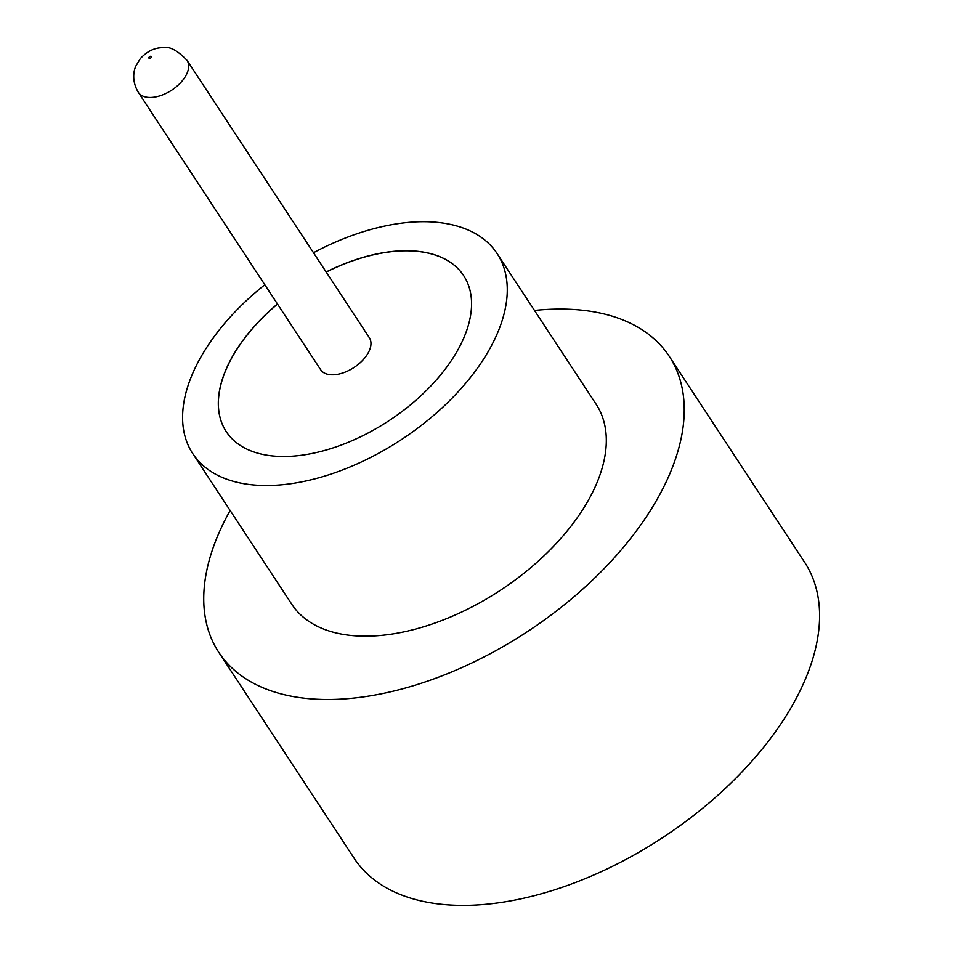<?xml version="1.0" encoding="UTF-8"?>
<svg xmlns="http://www.w3.org/2000/svg" width="953" height="953" viewBox="0 0 953 953"><rect width="100%" height="100%" fill="white"/><g stroke="black" fill="none" stroke-linecap="round" stroke-linejoin="round"><path stroke-width="1.43" d="M320.661 369.716A29.138 16.463 -33.3 0 0 332.919 374.803A29.138 16.463 -33.3 0 0 362.152 360.83A29.138 16.463 -33.3 0 0 369.347 337.707L187.05 60.373A29.138 16.463 146.7 0 1 179.855 83.507A29.138 16.463 146.7 0 1 150.622 97.48A29.138 16.463 146.7 0 1 138.352 92.381L320.661 369.716M264.803 284.744A182.106 102.876 -33.3 0 0 192.768 453.64L291.809 604.309A182.106 102.876 -33.3 0 0 368.454 636.139A182.106 102.876 -33.3 0 0 551.168 548.797A182.106 102.876 -33.3 0 0 596.149 404.251L497.109 253.581A182.106 102.876 -33.3 0 0 420.464 221.739A182.106 102.876 -33.3 0 0 313.501 252.736M192.768 453.64A182.106 102.876 -33.3 0 0 269.413 485.47A182.106 102.876 -33.3 0 0 452.127 398.128A182.106 102.876 -33.3 0 0 497.109 253.581M230.149 510.51A269.508 152.266 -33.3 0 0 218.773 652.317A269.508 152.266 -33.3 0 0 332.204 699.442A269.508 152.266 -33.3 0 0 602.618 570.168A269.508 152.266 -33.3 0 0 669.185 356.231A269.508 152.266 -33.3 0 0 555.754 309.117A269.508 152.266 -33.3 0 0 534.49 310.452M218.773 652.317L354.123 858.224A269.508 152.266 -33.3 0 0 467.566 905.35A269.508 152.266 -33.3 0 0 737.967 776.076A269.508 152.266 -33.3 0 0 804.546 562.151L669.185 356.231M277.454 303.983A142.045 80.243 -33.3 0 0 226.242 431.626A142.045 80.243 -33.3 0 0 286.031 456.463A142.045 80.243 -33.3 0 0 428.54 388.336A142.045 80.243 -33.3 0 0 463.634 275.584A142.045 80.243 -33.3 0 0 403.846 250.758A142.045 80.243 -33.3 0 0 326.14 271.974M463.658 275.631A142.045 80.243 -33.3 0 0 403.905 250.853A142.045 80.243 -33.3 0 0 326.212 272.07M277.514 304.078A142.045 80.243 -33.3 0 0 226.278 431.685M150.765 56.239A1.453 0.822 -33.3 0 0 149.013 57.311A1.453 0.822 -33.3 0 0 149.55 58.347A1.453 0.822 -33.3 0 0 151.313 57.275A1.453 0.822 -33.3 0 0 150.765 56.239M138.352 92.381C131.121 80.266 134.075 69.676 135.922 65.924L140.282 58.657C146.988 51.331 154.481 47.662 162.76 47.65C169.3 46.018 177.401 50.259 187.05 60.373"/></g></svg>
